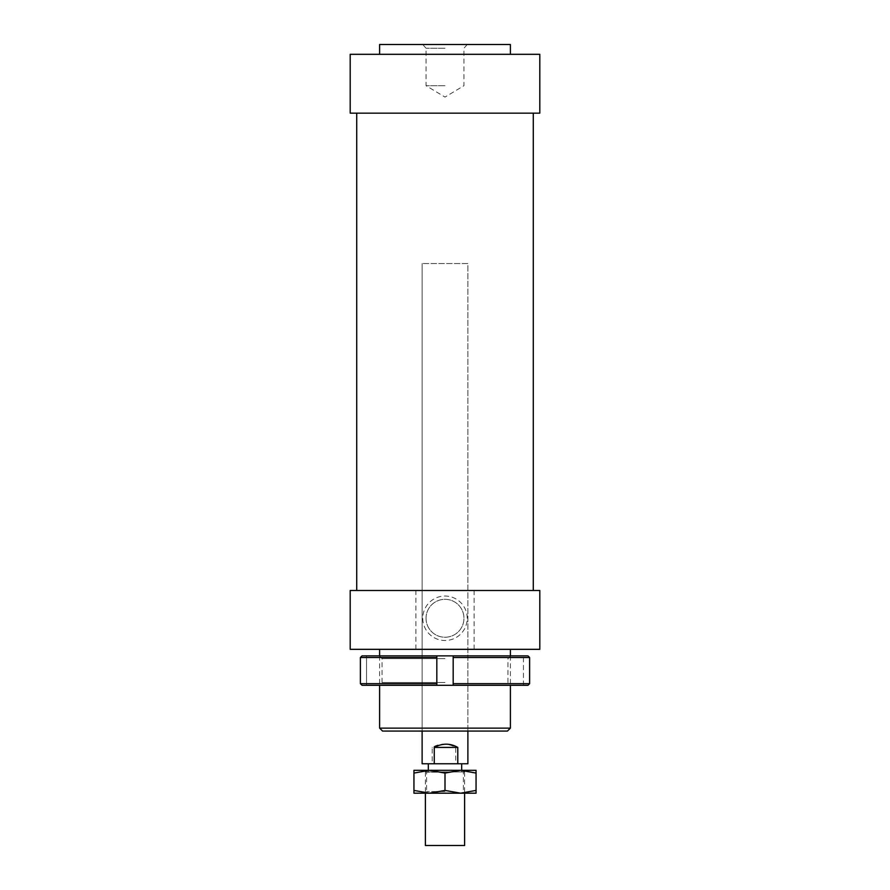 <?xml version="1.0" encoding="UTF-8"?>
<svg xmlns="http://www.w3.org/2000/svg" width="890" height="890" viewBox="0 0 890 890"><rect width="100%" height="100%" fill="white"/><g stroke="black" fill="none" stroke-linecap="round" stroke-linejoin="round"><path stroke-width="0.67" stroke-dasharray="4.45 3.34" d="M464.591 771.942L425.387 771.942L464.591 771.942M425.387 845.5L464.613 845.5M461.654 763.765L428.324 763.765L461.654 763.765M461.654 771.942L428.324 771.942L461.654 771.942M507.445 731.068L445 731.068L467.884 731.068L467.884 263.551L422.116 263.551L467.884 263.551L467.884 731.068L382.555 731.068M467.851 763.765L455.747 763.765L455.747 747.422C447.67 743.094 439.827 743.094 432.206 747.422L432.206 763.765L455.747 763.765M455.747 747.422L432.206 747.422M422.116 763.765L432.206 763.765M474.103 649.333L474.103 590.493L415.897 590.493L415.897 649.333L539.807 649.333M474.103 590.493L539.807 590.493M350.193 113.152L539.807 113.152M445 590.493L533.277 590.493L445 590.493M350.193 54.312L539.807 54.312M379.607 44.5L510.393 44.5M426.043 618.283A18.957 18.957 0 0 1 445 599.315A18.957 18.957 0 0 1 463.957 618.283A18.957 18.957 0 0 1 445 637.24A18.957 18.957 0 0 1 426.043 618.283A18.957 18.957 0 0 1 445 599.315A18.957 18.957 0 0 1 463.957 618.283A18.957 18.957 0 0 1 445 637.24A18.957 18.957 0 0 1 426.043 618.283M467.228 618.283A22.228 22.228 0 0 0 445 596.044A22.228 22.228 0 0 0 422.772 618.283A22.228 22.228 0 0 0 445 640.511A22.228 22.228 0 0 0 467.228 618.283M445 48.26L426.043 48.26L445 48.26M445 85.696L426.043 85.696L445 85.696M445 649.333L510.393 649.333L445 649.333M379.607 728.131L510.393 728.131M350.193 649.333L415.897 649.333M445 113.152L356.723 113.152L445 113.152M350.193 590.493L415.897 590.493M445 658.656L382.066 658.656L445 658.656M445 682.519L382.066 682.519L445 682.519M445 655.874L379.285 655.874L445 655.874M445 685.3L379.285 685.3L445 685.3M436.823 683.665L436.823 685.3L362.03 685.3L360.394 683.665L436.823 683.665L436.823 657.51L360.394 657.51L362.03 655.874L436.823 655.874L436.823 657.51M366.535 685.3L362.03 685.3L366.535 685.3L366.535 655.874L362.03 655.874L366.535 655.874L366.535 685.3M436.823 655.874L436.823 685.3L436.823 655.874L527.97 655.874L523.465 655.874L527.97 655.874L529.606 657.51L453.177 657.51L453.177 655.874L453.177 685.3L453.177 657.51M453.177 683.665L529.606 683.665L527.97 685.3L453.177 685.3L453.177 655.874M523.465 685.3L523.465 655.874L523.465 685.3M529.606 683.665L529.606 657.51M436.823 685.3L453.177 685.3M460.531 793.19L445 790.42L429.47 793.19L476.061 793.19L476.061 790.42L460.531 793.19M460.531 770.306L413.939 770.306L413.939 773.076L429.47 770.306L445 773.076L460.531 770.306L476.061 773.076L476.061 770.306L460.531 770.306M445 772.186L426.61 772.186L445 772.186M445 791.555L426.61 791.555L445 791.555M445 793.19L465.025 793.19L445 793.19M413.939 793.19L429.47 793.19L413.939 790.42L413.939 793.19M445 790.42L445 773.076M413.939 790.42L413.939 773.076M476.061 790.42L476.061 773.076M464.613 771.942L464.613 793.19M461.676 770.306L461.676 771.942M422.116 263.551L422.116 731.068L422.116 263.551M428.324 770.306L428.324 771.942M425.387 771.942L425.387 793.19M422.772 44.5L426.043 48.26L426.043 85.696L445 97.088L463.957 85.696L463.957 48.26L467.228 44.5M510.393 655.874L510.393 685.3M379.607 655.874L379.607 685.3M379.285 655.874L382.066 658.656L382.066 682.519L379.285 685.3M510.715 655.874L507.934 658.656L507.934 682.519L510.715 685.3M424.975 770.306L426.61 772.186L426.61 791.555L424.975 793.19M465.025 770.306L463.39 772.186L463.39 791.555L465.025 793.19"/><path stroke-width="1.33" d="M464.613 793.19L464.613 845.5L425.387 845.5L425.387 793.19M434.253 763.765L434.253 747.422C442.33 743.094 450.173 743.094 457.794 747.422L457.794 763.765L422.116 763.765L422.116 731.068M467.884 731.068L467.884 763.765L457.794 763.765M434.253 747.422L457.794 747.422M539.807 649.333L350.193 649.333L350.193 590.493L539.807 590.493L539.807 649.333M539.807 54.312L350.193 54.312L350.193 113.152L539.807 113.152L539.807 54.312M510.393 54.312L510.393 44.5L379.607 44.5L379.607 54.312M510.393 728.131L379.607 728.131L382.555 731.068L507.445 731.068L510.393 728.131L510.393 685.3M360.394 683.665L360.394 657.51L436.823 657.51L436.823 655.874L362.03 655.874L360.394 657.51L360.394 683.665L362.03 685.3L436.823 685.3L436.823 683.665L360.394 683.665M436.823 683.665L436.823 657.51M453.177 683.665L453.177 685.3L527.97 685.3L529.606 683.665L453.177 683.665L453.177 657.51L529.606 657.51L527.97 655.874L436.823 655.874M529.606 683.665L529.606 657.51M453.177 655.874L453.177 657.51M453.177 685.3L436.823 685.3M460.531 793.19L413.939 793.19L413.939 790.42L429.47 793.19L445 790.42L460.531 793.19L476.061 790.42L476.061 793.19L460.531 793.19M460.531 770.306L445 773.076L429.47 770.306L476.061 770.306L476.061 773.076L460.531 770.306M413.939 773.076L413.939 770.306L429.47 770.306L413.939 773.076L413.939 790.42M476.061 790.42L476.061 773.076M445 790.42L445 773.076M461.676 763.765L461.676 770.306M428.324 763.765L428.324 770.306M533.277 113.152L533.277 590.493M510.393 649.333L510.393 655.874M379.607 649.333L379.607 655.874M379.607 685.3L379.607 728.131M356.723 113.152L356.723 590.493"/></g></svg>
